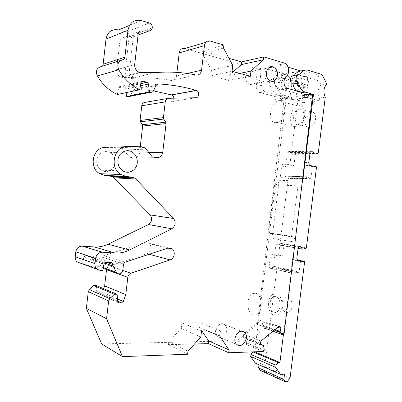 <?xml version="1.0" encoding="UTF-8"?>
<svg xmlns="http://www.w3.org/2000/svg" width="402" height="402" viewBox="0 0 402 402"><rect width="100%" height="100%" fill="white"/><g stroke="black" fill="none" stroke-linecap="round" stroke-linejoin="round"><path stroke-width="0.3" stroke-dasharray="2.01 1.51" d="M217.799 336.524C223.432 340.801 230.396 328.494 224.582 324.64L224.537 324.61C219.05 320.228 211.864 332.429 217.643 336.414L217.799 336.524M284.415 78.355L278.259 79.415L277.867 82.727C277.712 85.968 278.817 88.149 281.174 89.269L296.706 93.41C296.591 95.771 297.369 97.359 299.053 98.168C300.997 98.56 302.229 97.51 302.746 95.013L303.198 94.952M312.625 95.143L306.329 95.962L302.746 95.013M296.706 93.41L302.957 92.55L299.822 92.988L302.957 93.857M278.259 79.415C282.938 77.651 283.762 68.566 279.586 64.702L285.762 63.451M279.586 64.702L287.973 67.164M300.766 70.918L284.636 73.973L263.491 67.963C267.611 71.677 266.822 80.46 262.225 82.179L261.848 85.375C261.702 88.505 262.792 90.611 265.114 91.691L280.415 95.646C280.305 97.932 281.078 99.465 282.737 100.249C284.656 100.621 285.867 99.601 286.37 97.183L289.902 98.093L284.149 98.842L257.33 324.454L237.095 340.735L101.616 343.926M184.754 48.536L257.868 69.104L263.491 67.963M232.753 65.405L211.467 70.149L202.457 53.737L202.789 50.893L223.884 45.079M202.789 50.893L228.999 58.34M239.662 73.375L229.21 75.475L233.416 71.682M229.21 75.475L228.632 80.405L210.809 75.767L232.06 71.315M250.371 76.274L228.632 80.405M211.467 70.149L210.809 75.767M223.532 48.074L202.457 53.737M187.181 73.481L176.533 75.908L176.94 72.4M176.533 75.908C175.875 79.204 174.071 80.722 171.116 80.46C158.368 77.903 145.167 77.239 131.524 78.475L129.218 78.134C126.414 76.757 125.077 74.4 125.213 71.064L129.178 36.637C129.243 34.436 128.318 32.934 126.409 32.125L118.625 29.934M117.595 61.38L116.63 69.777C116.485 73.159 117.846 75.571 120.711 77.008L122.243 77.385L135.841 77.39L133.514 77.038C130.685 75.641 129.338 73.249 129.479 69.873L125.213 71.064M129.479 69.873L133.499 34.989C133.193 36.748 132.243 37.703 130.645 37.848L122.419 38.014C121.067 38.14 120.258 38.944 120.002 40.426L117.811 59.491M103.128 64.23C102.902 65.606 102.158 66.42 100.902 66.667M117.334 94.5L118.655 87.817C118.937 86.842 119.545 86.415 120.489 86.536L124.545 87.48L125.705 89.088L126.133 92.631M153.579 90.716L130.59 95.339C129.982 96.5 129.057 96.982 127.816 96.787M130.59 95.339L132.831 90.47L135.157 88.988L153.489 90.902M173.87 98.173C173.84 100.304 172.925 101.5 171.116 101.756L145.147 102.334M148.901 152.624L139.549 152.86L140.258 146.74M139.549 152.86C138.826 156.358 136.846 158.031 133.605 157.88L129.62 157.242L152.358 156.951M129.62 157.242L123.66 149.976L121.766 148.408L119.213 147.73L105.987 147.439L127.63 146.444M100.344 270.501L80.34 263.189L82.566 263.305L102.686 270.611M82.566 263.305L83.797 257.099L85.701 255.536L91.842 256.18L92.465 257.762L92.324 258.968L104.419 263.029M122.801 270.26L101.716 263.109C100.741 266.224 98.907 267.144 96.219 265.868L92.324 258.968M101.716 263.109L102.389 257.27L103.676 255.652L144.68 242.657L148.665 243.215C152.353 245.471 151.182 252.496 146.921 253.682L109.485 265.958C107.887 266.571 106.902 267.757 106.54 269.531M117.399 298.887L102.304 292.309L103.641 288.656M102.304 292.309L100.55 293.591L97.183 293.184L96.716 291.339L96.48 286.586L95.912 285.4M117.469 300.485L96.716 291.339M187.613 354.242L168.463 344.67L168.79 341.866L187.96 351.293M263.199 351.494L237.095 340.735M194.513 343.996L168.463 344.67M200.824 336.971L181.232 328.349L168.79 341.866M201.513 331.132L181.88 322.796L181.232 328.349M220.321 330.896L200.156 322.726L181.88 322.796M200.156 322.726L199.583 327.595L201.985 331.122M207.844 331.052L199.583 327.595M284.073 334.027L257.33 324.454M264.079 350.755L246.481 343.549L264.823 328.298L272.908 331.213M246.481 343.549L246.707 342.961L245.843 338.293L243.481 337.816L242.833 336.379L243.406 334.178L260.697 320.293L278.621 326.499M263.828 346.182L246.22 339.142M260.782 344.248L245.843 338.293M261.039 344.826L243.481 337.816M260.38 343.338L242.833 336.379M260.973 341.052L243.406 334.178M280.31 326.881L260.697 320.293M277.727 327.238L262.968 322.092L262.35 320.67M274.903 329.57L262.204 325.057L262.968 322.092M274.285 330.077L262.571 325.896L262.204 325.057M264.823 328.298L262.571 325.896M306.329 95.962L307.756 83.988L291.279 86.51L289.902 98.093M298.847 105.771L298.214 105.882C289.405 107.505 287.525 128.268 296.294 127.183L297.264 127.017C306.118 125.268 307.671 104.173 298.847 105.771M276.41 293.937L273.229 294.204C266.501 296.766 266.973 313.379 273.883 315.158L277.37 314.902C284.154 312.188 283.325 295.264 276.41 293.937M247.682 83.224L249.868 84.646C255.32 86.837 258.903 77.053 254.295 72.631L251.979 71.129C246.557 69.033 243.044 78.872 247.682 83.224M96.792 160.086C96.495 164.529 98.103 167.92 101.611 170.267C107.083 173.795 114.65 169.594 115.208 162.875C115.505 158.313 113.811 154.865 110.123 152.534C104.756 149.293 97.359 153.408 96.792 160.086M307.756 83.988C308.073 77.496 305.882 73.179 301.178 71.038L301.048 70.998M301.776 77.114C297.063 75.496 295.651 85.782 300.4 87.118L300.575 87.174C305.309 88.716 306.641 78.445 301.877 77.149L301.776 77.114M291.279 86.51C291.576 80.234 289.4 76.063 284.767 74.013L284.636 73.973M285.365 79.882L285.47 79.913C290.169 81.154 288.877 91.093 284.209 89.611L284.038 89.561C279.355 88.274 280.722 78.335 285.365 79.882M284.149 98.842L280.636 97.942C280.139 100.334 278.938 101.344 277.028 100.972C275.375 100.204 274.606 98.691 274.712 96.43L259.496 92.535C257.19 91.47 256.104 89.395 256.245 86.299L256.617 83.144L262.225 82.179M256.617 83.144C261.184 81.44 261.963 72.767 257.868 69.104M280.636 97.942L286.37 97.183M276.038 122.61C267.43 123.801 269.37 102.56 278.023 100.807L278.641 100.691C287.314 98.957 285.691 120.56 276.993 122.434L276.038 122.61M253.185 315.062C246.421 313.238 246.039 296.244 252.642 293.616L255.767 293.334C262.541 294.681 263.275 312.017 256.607 314.796L253.185 315.062M305.294 76.521C300.565 74.893 299.143 85.244 303.907 86.596L304.083 86.651C308.831 88.209 310.173 77.867 305.394 76.556L305.294 76.521M274.712 96.43L280.415 95.646M282.124 80.43L282.224 80.46C286.907 81.686 285.626 91.561 280.973 90.093L280.802 90.043C276.134 88.767 277.486 78.898 282.124 80.43M326.816 84.078L321.042 84.928L319.113 81.053L318.178 75.184L322.092 74.531M318.178 75.184L303.384 70.762M291.601 236.346L268.616 232.828L270.315 233.532C271.621 234.667 272.174 236.27 271.983 238.351L294.993 242.115C295.199 239.939 294.636 238.255 293.309 237.069L291.601 236.346M283.41 334.585L294.993 242.115M302.339 181.201L279.229 180.287C278.611 183.337 277.084 184.819 274.646 184.739L297.917 185.885C299.726 186.066 301.123 185.126 302.113 183.081M297.917 185.885L291.571 236.341M321.042 84.928C317.816 88.525 317.309 92.857 319.52 97.922L325.273 97.219M319.52 97.922L319.163 100.786L307.485 97.585L307.786 95.199L305.696 94.621M296.224 90.741L299.822 92.988M299.701 74.893L294.053 75.877L299.711 74.898M319.113 81.053L295.239 73.933M254.692 351.8L286.365 98.003L291.591 97.319L283.335 95.078C280.043 93.772 277.943 90.912 277.043 86.505L276.852 86.45C272.983 85.385 274.194 77.249 278.008 78.666L279.174 76.782L302.726 83.601L304.646 87.345C301.47 90.832 300.982 95.028 303.173 99.927L302.827 102.701L291.304 99.631L291.591 97.319M279.229 180.287L271.983 238.351M311.173 94.756L307.786 95.199M307.485 97.585L291.304 99.631M296.897 110.108L299.093 108.962C304.716 107.254 305.726 119.434 300.244 123.424L298.214 124.474C292.545 126.223 291.485 114.218 296.897 110.108M276.651 312.037L276.621 312.052C270.42 315.284 267.34 299.651 273.551 296.902L273.727 296.817C279.852 293.591 282.978 309.414 276.651 312.037M255.27 363.122L259.24 362.966L284.541 374.116M259.014 364.79L259.24 362.966M260.275 370.368L261.848 370.292L264.642 366.629L290.063 377.9M287.184 381.799L261.848 370.292M300.57 260.622L298.993 273.204L276.938 268.245L264.642 366.629M285.44 297.319C279.174 300.028 282.335 315.454 288.586 312.269L288.616 312.253C294.998 309.671 291.802 294.058 285.621 297.234L285.44 297.319M297.229 260.355L293.746 259.898L292.782 257.34L290.998 271.586L269.094 266.657L270.084 268.245L271.355 268.33L273.275 266.315L274.053 266.37L276.732 267.752L298.786 272.692L298.993 273.204M298.113 248.079L276.038 244.225L274.32 257.973C274.631 256.441 275.395 255.652 276.601 255.597L282.631 256.099L284.149 243.944L306.389 247.748M316.54 166.84L312.364 166.584L310.781 179.212L288.169 178.418L278.586 255.079L272.581 254.577C271.375 254.627 270.621 255.411 270.31 256.928L269.094 266.657M299.515 246.597L277.405 242.813L276.038 244.225M300.812 246.722L277.405 242.813M278.676 242.939L280.063 245.25L283.822 244.396L284.149 243.944M298.073 248.406L280.063 245.25M303.013 249.205L280.842 245.32M278.586 255.079L282.631 256.099M312.364 166.584L305.917 165.282C304.987 164.73 304.57 163.765 304.671 162.393L302.882 176.684L280.415 176.001L281.39 177.714L282.646 177.935L284.551 176.086L287.963 177.9L310.575 178.664L310.781 179.212M310.113 152.308L287.47 152.715L285.747 166.508C286.058 164.986 286.812 164.262 288.003 164.333L293.962 165.463L295.49 153.278L318.289 152.901M286.365 98.003L278.144 95.792C274.867 94.505 272.782 91.681 271.883 87.319L271.692 87.269C267.843 86.214 269.038 78.169 272.837 79.566L272.847 79.566C274.847 75.817 277.611 74.345 281.134 75.149L294.691 79.109L299.349 88.123C296.194 91.581 295.706 95.731 297.897 100.575L289.817 165.212L283.882 164.086C282.691 164.016 281.943 164.735 281.631 166.242L280.415 176.001M311.5 150.961L288.822 151.428L287.47 152.715M311.188 151.263L290.078 151.685L288.822 151.428M290.078 151.685L291.45 154.177L292.219 154.333L295.163 153.7L295.49 153.278M309.917 153.901L291.45 154.177M309.892 154.077L292.219 154.333M289.817 165.212L293.962 165.463M297.897 100.575L303.173 99.927M319.163 100.786L302.827 102.701M311.922 126.243C317.444 122.339 316.394 110.309 310.721 111.967L308.505 113.083C303.053 117.108 304.158 128.962 309.877 127.268L311.922 126.243M274.646 184.739L268.616 232.828M269.827 223.16L269.968 222.055M288.169 178.418L287.963 177.9M276.938 268.245L276.732 267.752M290.998 271.586L291.998 273.244L293.294 273.325L295.264 271.209L296.058 271.26L298.786 272.692M291.998 273.244L270.084 268.245M302.882 176.684L303.867 178.478L305.148 178.709L307.098 176.769L307.882 176.91L310.575 178.664M303.867 178.478L281.39 177.714M299.349 88.123L304.646 87.345M271.883 87.319L277.043 86.505M272.847 79.566L278.018 78.666L272.837 79.566M294.691 79.109L298.259 78.511L284.656 74.516C281.837 73.842 280.008 74.596 279.174 76.782M302.726 83.601L298.259 78.511M305.148 178.709L282.646 177.935M307.098 176.769L284.551 176.086M307.882 176.91L285.314 176.222M293.294 273.325L271.355 268.33M295.264 271.209L273.275 266.315M296.058 271.26L274.053 266.37M281.435 89.355L287.601 88.425M277.867 82.727L284.018 81.706M210.231 41.024L205.849 42.316M195.925 75.018L171.116 80.46M154.609 72.667L131.524 78.475M122.243 77.385L140.494 72.596M116.63 69.777L134.68 64.521M120.002 40.426L138.258 33.482M122.419 38.014L139.218 31.547M130.645 37.848L138.077 35.059M129.178 36.637L152.288 27.823M149.318 22.934L126.328 32.105M141.253 20.542L129.489 25.426M122.53 59.813L120.811 60.36M141.102 82.601L118.655 87.817M141.7 81.551L120.489 86.536M140.911 83.581L124.283 87.4M140.474 85.787L125.705 89.088M155.941 85.515L132.831 90.47M157.137 84.209L135.157 88.988M195.849 97.756L171.116 101.756M168.775 98.269L167.805 98.435M156.524 157.634L133.605 157.88M146.147 149.177L123.66 149.976M141.499 146.77L119.213 147.73M103.997 263.953L83.797 257.099M106.007 262.27L85.701 255.536M111.545 262.571L90.973 255.853M106.068 262.27L92.465 257.762M103.274 267.626L95.385 264.843M123.525 264.008L102.389 257.27M124.881 262.27L103.676 255.652M167.805 248.134L144.68 242.657M149.152 254.275L146.921 253.682M122.771 270.476L109.485 265.958M117.379 301.038L100.55 293.591M117.826 302.329L98.108 293.53M117.238 295.405L96.48 286.586M283.229 334.735L265.245 328.258M246.707 342.961L264.31 350.147M264.772 328.253L272.928 331.193M259.757 92.611L265.375 91.767M256.245 86.299L261.848 85.375M304.354 70.968L308.228 70.27M293.309 237.069L270.315 233.532M294.445 260.134L298.003 261.039M292.782 257.34L296.827 258.35M270.31 256.928L274.32 257.973M306.053 248.225L283.822 244.396M306.309 165.418L310.47 165.664M304.671 162.393L308.821 162.614M281.631 166.242L285.747 166.508M317.957 153.343L295.163 153.7M278.546 95.912L283.732 95.199M272.581 254.577L276.601 255.597M283.882 164.086L288.003 164.333M281.134 75.149L284.656 74.516M224.582 324.64L241.974 331.359M217.643 336.414L236.999 344.559M299.053 98.168L305.309 97.374M281.174 89.269L287.335 88.345M120.711 77.008L138.901 72.189M149.403 22.964L126.409 32.125M140.881 83.737L124.545 87.48M144.167 147.499L121.766 148.408M111.369 262.561L91.842 256.18M103.138 268.32L96.219 265.868M168.669 247.933L148.665 243.215M117.957 302.45L97.183 293.184M116.645 294.138L115.801 293.787M249.868 84.646L270.792 81.058M251.979 71.129L268.702 67.772M101.611 170.267L122.967 170.9M110.123 152.534L122.58 152.172M284.767 74.013L301.178 71.038M133.514 77.038L129.218 78.134M278.023 100.807L298.214 105.882M276.993 122.434L297.264 127.017M252.642 293.616L273.229 294.204M256.607 314.796L277.37 314.902M300.4 87.118L303.907 86.596M301.877 77.149L305.394 76.556M277.028 100.972L282.737 100.249M259.496 92.535L265.114 91.691M285.47 79.913L282.224 80.46M284.038 89.561L280.802 90.043M269.832 233.21L292.817 236.733M293.736 259.898L297.787 260.928M305.912 165.282L310.068 165.529M299.415 92.862L302.525 92.435M310.721 111.967L299.093 108.962M309.877 127.268L298.214 124.474M288.586 312.269L276.621 312.052M285.621 297.234L273.727 296.817M276.747 267.762L298.802 272.702M278.144 95.792L283.335 95.078M271.692 87.269L276.852 86.45"/><path stroke-width="0.6" d="M237.16 344.675C242.919 349.092 250.089 336.172 244.145 332.193L244.099 332.163C238.497 327.63 231.09 340.449 236.999 344.559L237.16 344.675M303.198 94.952L309.022 94.179L312.625 95.143L284.073 334.027L282.802 334.781L280.516 332.303L280.144 331.434L280.933 328.354L280.31 326.881L278.621 326.499L260.973 341.052L260.38 343.338L261.039 344.826L263.441 345.308L260.782 344.248M309.022 94.179C308.505 96.711 307.269 97.776 305.309 97.374C303.621 96.55 302.832 94.942 302.957 92.55L305.073 92.083C301.721 90.701 299.596 87.706 298.686 83.093L298.495 83.038C294.545 81.902 295.812 73.395 299.701 74.893L299.711 74.898C301.781 70.943 304.621 69.4 308.228 70.27L322.092 74.531L326.816 84.078C323.57 87.711 323.057 92.093 325.273 97.219L318.289 152.901L317.957 153.343L314.952 154.001L309.892 154.077M126.133 92.631L126.6 96.52L149.398 91.963L148.484 83.998L147.273 82.269L143.027 81.239C142.042 81.103 141.398 81.556 141.102 82.601L139.695 89.752C131.142 85.611 124.178 78.953 118.796 69.777C116.801 64.652 118.047 61.33 122.53 59.813C123.856 59.556 124.64 58.687 124.881 57.21L127.982 30.256C129.655 22.462 134.077 19.221 141.253 20.542L149.403 22.964C151.403 23.844 152.363 25.467 152.288 27.823C151.971 29.683 150.981 30.683 149.323 30.828L140.78 30.944C139.373 31.065 138.534 31.914 138.258 33.482L134.68 64.521C134.524 68.099 135.931 70.657 138.901 72.189L140.494 72.596L154.609 72.667C168.89 71.425 182.664 72.214 195.925 75.018C199 75.315 200.884 73.707 201.578 70.189L204.452 45.627C205.196 42.014 207.125 40.481 210.231 41.024L223.884 45.079L223.532 48.074L232.753 65.405L232.06 71.315L250.371 76.274L250.979 71.099L263.345 59.762L263.687 56.898L285.762 63.451C289.963 67.37 289.123 76.576 284.415 78.355L284.018 81.706C283.862 84.993 284.968 87.204 287.335 88.345L302.957 92.55M149.398 91.963L150.67 92.254L127.816 96.787L126.6 96.52M108.615 300.937L88.284 291.686L86.375 308.329L101.616 343.926L122.454 356.619L106.565 318.756L108.615 300.937L109.751 298.676L114.369 294.309L116.645 294.138L117.238 295.405L117.469 300.485L117.957 302.45L118.922 302.817L121.484 302.857L123.329 301.47L125.801 294.626L127.806 277.31C128.137 275.31 129.178 273.958 130.936 273.249L170.106 259.878C174.548 258.592 175.795 251.094 171.961 248.712L167.805 248.134L124.881 262.27L123.525 264.008L122.801 270.26C121.766 273.596 119.841 274.591 117.022 273.249L112.957 265.898L113.108 264.606L112.459 262.918L111.545 262.571L106.007 262.27C104.972 262.31 104.304 262.868 103.997 263.953L102.686 270.611L100.344 270.501L97.083 269.239C95.485 267.822 94.787 265.958 94.983 263.647L95.586 258.396C96.425 254.431 98.711 252.371 102.45 252.215L115.037 253.024C120.087 253.31 124.921 252.305 129.539 250.004L171.8 228.768C175.579 225.894 176.171 222.467 173.574 218.492L135.796 178.985L134.625 178.041L132.549 177.292L125.967 176.367L120.982 174.548C108.751 167.845 114.123 145.323 127.63 146.444L141.499 146.77L144.167 147.499L146.147 149.177L152.358 156.951L156.524 157.634C159.911 157.795 161.991 156.011 162.755 152.273L166.086 123.605L165.76 122.183L163.75 119.047L163.423 117.615L165.247 101.897C165.644 99.671 166.82 98.46 168.775 98.269L195.849 97.756C199.211 97.887 199.744 91.636 196.467 90.485L196.186 90.385C184.166 86.847 171.564 84.696 158.378 83.938L155.941 85.515L153.579 90.716C152.936 91.952 151.966 92.465 150.67 92.254M122.454 356.619L187.613 354.242L187.96 351.293L200.824 336.971L201.513 331.132L220.321 330.896L219.713 336.012L229.029 349.921L228.693 352.75L208.367 343.635L194.513 343.996M263.441 345.308L264.31 350.147L263.199 351.494L228.693 352.75M275.365 68.496C280.063 73.149 276.365 83.375 270.792 81.058L268.561 79.561C263.828 74.983 267.461 64.687 272.998 66.913L275.365 68.496M137.248 162.976C136.65 170.167 128.705 174.669 122.967 170.9C119.288 168.388 117.615 164.75 117.937 159.986C118.55 152.83 126.334 148.428 131.951 151.901C135.816 154.403 137.584 158.092 137.248 162.976M263.687 56.898L241.547 61.908L228.999 58.34M287.973 67.164L300.766 70.918M263.345 59.762L241.225 64.637L241.547 61.908M233.416 71.682L241.225 64.637M250.979 71.099L239.662 73.375M176.94 72.4L179.212 52.888C179.915 49.501 181.764 48.049 184.754 48.536L205.849 42.316M117.811 59.491L117.595 61.38M124.881 57.21L103.128 64.23L106.007 39.1C107.575 31.823 111.781 28.768 118.625 29.934L129.489 25.426M139.695 89.752L117.334 94.5C109.168 90.666 102.515 84.49 97.369 75.973C95.46 71.209 96.636 68.109 100.902 66.667L120.811 60.36M153.489 90.902L171.689 94.942C172.966 95.53 173.694 96.606 173.87 98.173M165.76 122.183L142.333 124.705L140.398 121.781L140.082 120.444L141.785 105.741C142.157 103.661 143.283 102.525 145.147 102.334L167.805 98.435M142.333 124.705L142.65 126.042L140.258 146.74M125.967 176.367L104.485 175.378L99.726 173.674C88.073 167.408 93.118 146.408 105.987 147.439M104.485 175.378L110.761 176.247L112.741 176.945L113.861 177.835L150.117 214.894C152.624 218.628 152.067 221.834 148.449 224.517L108.088 244.205C103.691 246.331 99.088 247.245 94.274 246.949L82.294 246.13C78.742 246.255 76.571 248.165 75.787 251.858L75.229 256.757C75.043 258.913 75.712 260.657 77.234 261.988L80.34 263.189M104.419 263.029L112.957 265.898M103.641 288.656L104.646 285.922L106.54 269.531M104.646 285.922L125.801 294.626M88.284 291.686L89.36 289.581L93.746 285.541L95.912 285.4L115.801 293.787M86.375 308.329L106.565 318.756M219.713 336.012L207.844 331.052M201.985 331.122L208.683 340.946L229.029 349.921M208.367 343.635L208.683 340.946M280.933 328.354L277.727 327.238M280.144 331.434L274.903 329.57M280.516 332.303L274.285 330.077M297.229 260.355L300.57 260.622L304.646 261.647L290.063 377.9L287.184 381.799L285.571 381.9L283.877 379.393L284.541 374.116L280.47 374.332L275.812 367.433L276.079 365.297L278.144 362.559L279.918 362.488L283.41 334.585M304.646 261.647L297.797 260.928L296.827 258.35L298.113 248.079L299.515 246.597L300.812 246.722L302.219 249.129L303.013 249.205L306.053 248.225L306.389 247.748L316.54 166.84L310.073 165.529C309.138 164.966 308.726 163.996 308.821 162.614L310.113 152.308L311.5 150.961L312.781 151.232L314.168 153.84L314.952 154.001M302.113 183.081L302.621 181.212L313.485 94.45L305.485 92.209M305.696 94.621L302.957 93.857M303.384 70.762C300.601 70.551 297.887 71.611 295.239 73.933L294.063 75.872C290.179 74.4 288.927 82.812 292.857 83.928L293.048 83.983C293.52 86.716 294.581 88.973 296.224 90.741M279.918 362.488L254.692 351.8M311.173 94.756L313.485 94.45M278.144 362.559L252.958 351.921L254.682 351.876M276.079 365.297L250.954 354.494L252.958 351.921M275.812 367.433L250.702 356.514L250.954 354.494M280.47 374.332L255.27 363.122L250.702 356.514M283.877 379.393L258.617 367.966L259.014 364.79M285.571 381.9L260.275 370.368L258.617 367.966M302.219 249.129L298.073 248.406M312.781 151.232L311.188 151.263M314.168 153.84L309.917 153.901M293.048 83.983L298.686 83.093M204.452 45.627L179.212 52.888M201.578 70.189L187.181 73.481M139.218 31.547L140.78 30.944M138.077 35.059L149.323 30.828M127.982 30.256L106.007 39.1M118.796 69.777L97.369 75.973M143.027 81.239L141.7 81.551M147.001 82.179L140.911 83.581M148.484 83.998L140.474 85.787M158.378 83.938L157.137 84.209M196.186 90.385L171.418 94.852M165.247 101.897L141.785 105.741M163.423 117.615L140.082 120.444M163.75 119.047L140.398 121.781M166.086 123.605L142.65 126.042M162.755 152.273L148.901 152.624M132.549 177.292L110.761 176.247M135.796 178.985L113.861 177.835M173.574 218.492L150.117 214.894M171.8 228.768L148.449 224.517M129.539 250.004L108.088 244.205M115.037 253.024L94.274 246.949M102.45 252.215L82.294 246.13M95.586 258.396L75.787 251.858M94.983 263.647L75.229 256.757M113.108 264.606L106.068 262.27M116.148 272.164L103.274 267.626M170.106 259.878L149.152 254.275M130.936 273.249L122.771 270.476M127.806 277.31L106.51 269.737M123.329 301.47L117.399 298.887M121.484 302.857L117.379 301.038M118.922 302.817L117.826 302.329M114.369 294.309L93.746 285.541M109.751 298.676L89.36 289.581M272.928 331.193L282.747 334.73M302.621 181.212L302.339 181.201M298.003 261.039L298.495 261.164M241.974 331.359L244.145 332.193M147.273 82.269L140.881 83.737M196.467 90.485L171.689 94.942M120.982 174.548L99.726 173.674M134.625 178.041L112.741 176.945M97.083 269.239L77.234 261.988M112.459 262.918L111.369 262.561M117.022 273.249L103.138 268.32M171.961 248.712L168.669 247.933M272.908 331.213L282.802 334.781M268.702 67.772L272.998 66.913M122.58 152.172L131.951 151.901M292.857 83.928L298.495 83.038M302.525 92.435L305.073 92.083"/></g></svg>
